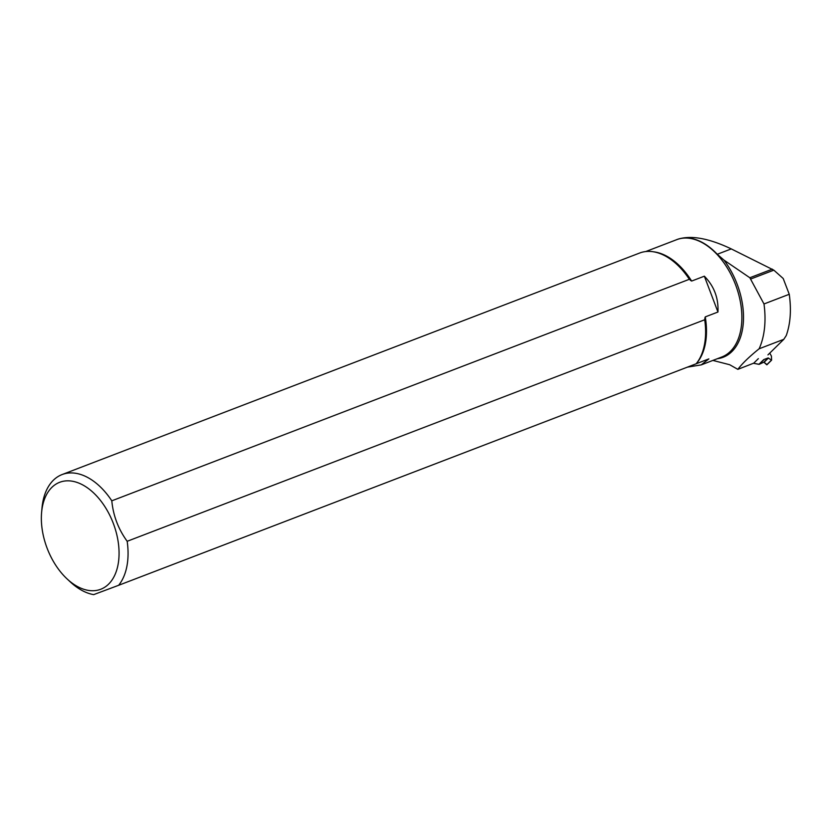 <?xml version="1.0" encoding="UTF-8"?>
<svg xmlns="http://www.w3.org/2000/svg" width="832" height="832" viewBox="0 0 832 832"><rect width="100%" height="100%" fill="white"/><g stroke="black" fill="none" stroke-linecap="round" stroke-linejoin="round"><path stroke-width="1.25" d="M768.144 357.968L763.88 362.159L758.93 364.333L763.776 359.58L768.144 357.968L771.586 360.173L771.43 356.117L769.756 353.111M758.93 364.333L753.459 363.272L759.21 364.322L763.88 362.159L766.948 364.572M763.88 362.159L766.75 364.759L771.43 360.173M771.514 360.204L766.75 364.759M699.546 358.758A63.128 38.948 -111 0 0 699.722 358.436L699.358 359.081A63.648 39.27 -111 0 1 696.166 363.782L118.622 585.302A63.648 39.27 -111 0 0 127.171 541.289L704.714 319.758L705.255 316.898L717.954 312.021L704.35 276.193C714.095 286.156 718.63 298.106 717.954 312.021M699.358 359.081A63.648 39.27 -111 0 0 704.714 319.758M67.059 578.895A57.283 35.35 -111 0 0 88.13 590.356A57.283 35.35 -111 0 0 116.324 532.802A57.283 35.35 -111 0 0 59.862 482.227A57.283 35.35 -111 0 0 41.6 512.512A57.283 35.35 -111 0 0 67.059 578.895L70.283 581.901A63.648 39.27 -111 0 0 93.683 594.63L118.622 585.302M704.35 276.193L691.642 281.06L689.343 279.292L111.8 500.822C113.225 515.674 118.352 529.173 127.171 541.289M763.994 303.971L789.256 294.278C791.45 309.962 790.452 323.721 786.261 335.535L783.796 339.331L759.127 348.785A80.174 49.473 -111 0 0 763.994 303.971L749.85 277.753L723.986 260.114L717.257 254.27A62.878 38.792 -111 0 0 676.957 239.543A62.878 38.792 -111 0 0 675.938 239.97M712.889 360.422L729.685 364.728L737.838 369.356L753.75 363.158L758.358 358.634M759.127 348.785C749.362 356.637 742.269 363.501 737.838 369.356M789.256 294.278L783.203 278.502L773.833 270.15L731.266 248.903C708.646 238.16 690.706 234.978 677.435 239.366L676.957 239.543M783.796 339.331L767.946 354.9M111.8 500.822A63.648 39.27 -111 0 0 62.088 474.562A63.648 39.27 -111 0 0 41.985 508.134L41.6 512.512M689.343 279.292A63.648 39.27 -111 0 0 658.715 253.105A63.648 39.27 -111 0 0 639.642 253.032L62.088 474.562M696.186 363.761L708.843 358.904L701.241 364.884L687.409 367.141M764.057 359.559L759.21 364.322M768.435 358.02L764.15 362.232M690.591 280.53A63.128 38.948 -111 0 0 659.412 253.334A63.128 38.948 -111 0 0 659.058 253.219M691.642 281.06A62.847 38.782 -111 0 0 653.557 251.805M696.405 363.49A62.847 38.782 -111 0 0 705.255 316.898M699.722 358.436A63.128 38.948 -111 0 0 704.818 318.001M701.241 364.884L721.75 357.022A62.847 38.782 -111 0 0 735.446 284.45A62.847 38.782 -111 0 0 676.728 239.658L645.726 251.555M723.986 260.114A63.575 39.229 69 0 1 743.35 322.265A63.575 39.229 69 0 1 717.371 358.706M717.257 254.27L731.266 248.903M750.901 278.949L773.833 270.15M749.85 277.753L772.325 269.131M766.906 364.78L771.586 360.173M659.412 253.334L658.715 253.105"/></g></svg>
